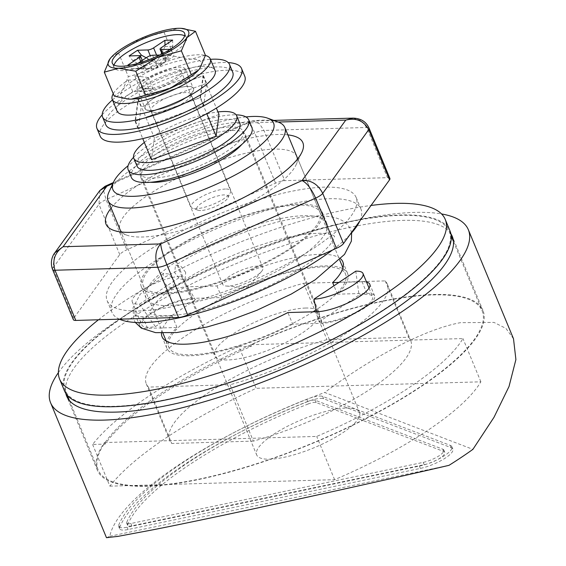 <?xml version="1.0" encoding="UTF-8"?>
<svg xmlns="http://www.w3.org/2000/svg" width="566" height="566" viewBox="0 0 566 566"><rect width="100%" height="100%" fill="white"/><g stroke="black" fill="none" stroke-linecap="round" stroke-linejoin="round"><path stroke-width="0.42" stroke-dasharray="2.83 2.12" d="M108.891 192.192A95.654 26.369 157.5 0 1 171.731 146.205A95.654 26.369 157.5 0 1 262.115 120.176A95.654 26.369 157.5 0 1 278.21 122.058M316.514 311.732L319.005 321.87A30.437 8.391 -22.5 0 0 323.582 322.295A30.437 8.391 -22.5 0 0 356.198 312.099A30.437 8.391 -22.5 0 0 372.598 296.669A30.437 8.391 -22.5 0 0 365.374 294.334A30.437 8.391 -22.5 0 0 359.049 295.077L355.781 271.164M313.019 311.831A95.654 26.369 157.5 0 1 191.556 354.769A95.654 26.369 157.5 0 1 168.852 347.439A95.654 26.369 157.5 0 1 220.386 298.94A95.654 26.369 157.5 0 1 322.889 266.897A95.654 26.369 157.5 0 1 345.593 274.227A95.654 26.369 157.5 0 1 316.097 309.843M399.9 215.377A207.821 57.286 157.5 0 1 449.227 231.303A207.821 57.286 157.5 0 1 337.251 336.671A207.821 57.286 157.5 0 1 114.544 406.289A207.821 57.286 157.5 0 1 65.217 390.363A207.821 57.286 157.5 0 1 177.193 284.995A207.821 57.286 157.5 0 1 399.9 215.377M432.841 294.921A207.821 57.286 157.5 0 1 482.168 310.84A207.821 57.286 157.5 0 1 370.192 416.208A207.821 57.286 157.5 0 1 147.493 485.833A207.821 57.286 157.5 0 1 98.166 469.907A207.821 57.286 157.5 0 1 210.142 364.539A207.821 57.286 157.5 0 1 432.841 294.921M305.619 308.038A56.522 15.579 -22.5 0 0 245.05 326.971A56.522 15.579 -22.5 0 0 214.599 355.632A56.522 15.579 -22.5 0 0 228.013 359.962A56.522 15.579 -22.5 0 0 288.582 341.029A56.522 15.579 -22.5 0 0 319.033 312.368A56.522 15.579 -22.5 0 0 305.619 308.038M150.415 182.28A56.522 15.579 157.5 0 1 141.026 178.014A56.522 15.579 157.5 0 1 171.477 149.36A56.522 15.579 157.5 0 1 232.046 130.421A56.522 15.579 157.5 0 1 245.467 134.758A56.522 15.579 157.5 0 1 241.838 144.408M155.388 326.589L139.469 304.161A30.437 8.391 157.5 0 1 132.246 301.834A30.437 8.391 157.5 0 1 148.646 286.403A30.437 8.391 157.5 0 1 181.261 276.208L195.44 299.796A30.437 8.391 157.5 0 0 190.855 299.372A30.437 8.391 157.5 0 0 158.239 309.567A30.437 8.391 157.5 0 0 141.84 324.997A30.437 8.391 157.5 0 0 149.063 327.332A30.437 8.391 157.5 0 0 155.388 326.589L195.44 299.796M139.469 304.161L181.261 276.208M319.005 321.87L359.049 295.077M253.37 441.119L171.746 443.475A130.435 35.955 157.5 0 1 169.666 440.291A130.435 35.955 157.5 0 1 326.964 339.628L408.588 337.272A130.435 35.955 157.5 0 1 410.668 340.456A130.435 35.955 157.5 0 1 253.37 441.119L230.022 384.746L148.398 387.102A130.435 35.955 157.5 0 1 146.311 383.918A130.435 35.955 157.5 0 1 303.609 283.255L385.234 280.899A130.435 35.955 157.5 0 1 387.321 284.082A130.435 35.955 157.5 0 1 230.022 384.746M245.934 116.929A86.959 23.97 -22.5 0 0 128.086 165.739M385.234 280.899L408.588 337.272M303.609 283.255L326.964 339.628M148.398 387.102L171.746 443.475M187.311 86.386A26.305 7.252 -22.5 0 0 156.004 96.913A26.305 7.252 -22.5 0 0 146.771 110.03A26.305 7.252 -22.5 0 0 151.193 110.547A26.305 7.252 -22.5 0 0 176.047 103.387A26.305 7.252 -22.5 0 0 193.331 90.744A26.305 7.252 -22.5 0 0 187.311 86.386M185.86 92.534A21.741 5.993 -22.5 0 0 162.562 99.814A21.741 5.993 -22.5 0 0 150.853 110.837A21.741 5.993 -22.5 0 0 152.353 112.075A21.741 5.993 -22.5 0 0 156.011 112.507A21.741 5.993 -22.5 0 0 176.55 106.585A21.741 5.993 -22.5 0 0 190.834 96.135A21.741 5.993 -22.5 0 0 191.018 94.204A21.741 5.993 -22.5 0 0 185.86 92.534M257.749 266.098A21.741 5.993 -22.5 0 0 234.451 273.378A21.741 5.993 -22.5 0 0 222.742 284.401A21.741 5.993 -22.5 0 0 226.273 286.035A21.741 5.993 -22.5 0 0 227.9 286.071A21.741 5.993 -22.5 0 0 261.57 271.411A21.741 5.993 -22.5 0 0 262.907 267.76A21.741 5.993 -22.5 0 0 257.749 266.098M137.029 166.1A55.652 15.339 157.5 0 1 167.02 137.885A55.652 15.339 157.5 0 1 226.655 119.242A55.652 15.339 157.5 0 1 239.864 123.501M133.548 157.327A65.217 17.978 157.5 0 1 233.22 114.848A65.217 17.978 157.5 0 1 236.128 114.841M131.39 177.483A65.217 17.978 157.5 0 1 166.531 144.415A65.217 17.978 157.5 0 1 236.418 122.567A65.217 17.978 157.5 0 1 251.898 127.562M229.853 126.961A55.652 15.339 157.5 0 1 243.062 131.227A55.652 15.339 157.5 0 1 213.078 159.442A55.652 15.339 157.5 0 1 153.443 178.085A55.652 15.339 157.5 0 1 140.234 173.819A55.652 15.339 157.5 0 1 170.217 145.604A55.652 15.339 157.5 0 1 229.853 126.961M346.286 408.058A55.652 15.339 157.5 0 1 359.495 412.324A55.652 15.339 157.5 0 1 329.511 440.539A55.652 15.339 157.5 0 1 269.876 459.182A55.652 15.339 157.5 0 1 256.667 454.915A55.652 15.339 157.5 0 1 286.651 426.7A55.652 15.339 157.5 0 1 346.286 408.058M307.26 401.648A8.695 2.398 157.5 0 1 313.705 400.049A8.695 2.398 157.5 0 1 315.191 400.226L442.86 449.22A15.218 4.195 157.5 0 1 443.864 450.069A15.218 4.195 157.5 0 1 437.787 456.606A15.218 4.195 157.5 0 1 423.191 462.38L130.937 523.5A8.695 2.398 157.5 0 1 126.685 523.118A8.695 2.398 157.5 0 1 126.72 522.432A208.691 57.527 157.5 0 1 307.26 401.648L308.222 403.961A8.695 2.398 157.5 0 1 314.668 402.362A8.695 2.398 157.5 0 1 316.153 402.546L443.822 451.534A15.218 4.195 157.5 0 1 444.826 452.39A15.218 4.195 157.5 0 1 438.742 458.92A15.218 4.195 157.5 0 1 424.146 464.7L131.899 525.821A8.695 2.398 157.5 0 1 127.647 525.439A8.695 2.398 157.5 0 1 127.683 524.753A208.691 57.527 157.5 0 1 308.222 403.961M320.632 398.372A17.39 4.797 157.5 0 1 323.611 398.733L451.279 447.72A23.913 6.594 157.5 0 1 452.857 449.057A23.913 6.594 157.5 0 1 443.298 459.33A23.913 6.594 157.5 0 1 420.368 468.407L128.114 529.521A17.39 4.797 157.5 0 1 119.61 528.764A17.39 4.797 157.5 0 1 119.688 527.385A217.386 59.918 157.5 0 1 307.748 401.57A17.39 4.797 157.5 0 1 320.632 398.372M319.677 396.051A17.39 4.797 157.5 0 1 322.655 396.412L450.317 445.407A23.913 6.594 157.5 0 1 451.901 446.744A23.913 6.594 157.5 0 1 442.343 457.01A23.913 6.594 157.5 0 1 419.406 466.087L127.159 527.208A17.39 4.797 157.5 0 1 118.655 526.451A17.39 4.797 157.5 0 1 118.726 525.071A217.386 59.918 157.5 0 1 306.786 399.249A17.39 4.797 157.5 0 1 319.677 396.051M92.605 444.459L109.882 486.159A226.082 62.317 157.5 0 1 256.136 388.304L238.866 346.604A226.082 62.317 -22.5 0 0 92.605 444.459L105.12 444.098A208.691 57.527 157.5 0 1 251.382 346.243L250.745 344.701A208.691 57.527 -22.5 0 1 433.443 294.518A208.691 57.527 -22.5 0 1 482.975 310.508L452.269 236.376M105.12 444.098L104.484 442.548A208.691 57.527 -22.5 0 0 97.359 470.24A208.691 57.527 -22.5 0 0 146.891 486.229A208.691 57.527 -22.5 0 0 370.532 416.321A208.691 57.527 -22.5 0 0 482.975 310.508M450.897 233.779A208.691 57.527 -22.5 0 0 402.73 220.386A208.691 57.527 -22.5 0 0 183.617 287.952A208.691 57.527 -22.5 0 0 65.783 393.299M513.511 338.786L505.926 328.407L493.969 322.408L460.356 322.691C426.014 328.966 373.362 356.056 324.728 392.486L472.914 449.347M58.362 372.676A226.082 62.317 157.5 0 1 213.127 268.376A226.082 62.317 157.5 0 1 414.673 212.399A226.082 62.317 157.5 0 1 441.565 213.948M144.337 142.434A55.652 15.339 157.5 0 1 217.96 111.934M219.021 114.488L154.398 137.97L151.476 159.669M106.479 537.7L109.818 536.271A226.082 62.317 157.5 0 1 324.728 392.486M109.818 536.271L449.029 465.323M104.484 442.548L316.698 436.421A191.301 52.73 -22.5 0 0 462.96 338.567L250.745 344.701M238.866 346.604L251.382 346.243M109.882 486.159L334.612 479.671A191.301 52.73 -22.5 0 0 480.874 381.817L256.136 388.304M480.874 381.817L462.96 338.567M334.612 479.671L316.698 436.421M200.102 97.571L203.024 75.872L138.401 99.354L135.486 121.06L200.102 97.571L206.774 113.674M135.486 121.06L142.745 138.592M203.024 75.872L216.368 108.092M138.401 99.354L154.398 137.97M292.679 324.141A97.826 26.963 157.5 0 1 190.063 355.766A97.826 26.963 157.5 0 1 166.843 348.267A97.826 26.963 157.5 0 1 176.988 327.481L147.577 328.33A32.609 8.985 157.5 0 1 139.837 325.832A32.609 8.985 157.5 0 1 157.405 309.298A32.609 8.985 157.5 0 1 192.348 298.374L221.759 297.525A97.826 26.963 157.5 0 1 347.602 273.399A97.826 26.963 157.5 0 1 337.449 294.186L366.867 293.337A32.609 8.985 157.5 0 1 374.607 295.834A32.609 8.985 157.5 0 1 357.033 312.368A32.609 8.985 157.5 0 1 322.089 323.292L292.679 324.141L287.882 312.559M64.411 390.696A208.691 57.527 157.5 0 1 176.854 284.889A208.691 57.527 157.5 0 1 400.495 214.981A208.691 57.527 157.5 0 1 450.027 230.97M98.442 319.776A208.691 57.527 157.5 0 1 371.034 205.472M338.956 282.42L362.07 281.755A32.609 8.985 157.5 0 1 366.563 282.101M161.466 333.126A97.826 26.963 157.5 0 1 172.191 315.899L142.774 316.748A32.609 8.985 157.5 0 1 135.033 314.25A32.609 8.985 157.5 0 1 152.608 297.716A32.609 8.985 157.5 0 1 187.551 286.792L216.962 285.943A97.826 26.963 157.5 0 1 340.69 258.895M176.988 327.481L172.191 315.899M221.759 297.525L216.962 285.943M337.449 294.186L333.961 285.759M185.676 272.345L180.787 266.133L175.432 265.235L174.731 272.663L179.613 278.875L184.976 279.781L185.676 272.345M162.796 280.651L163.341 273.321L168.739 274.05L173.734 280.333L173.189 287.662L167.784 286.941L162.796 280.651M389.91 178.467A10.337 2.851 -22.5 0 0 387.462 177.674L284.74 180.639A10.337 2.851 -22.5 0 0 275.578 183.179L126.848 249.811A10.337 2.851 -22.5 0 0 122.426 252.21A10.337 2.851 -22.5 0 0 119.751 254.559L73.736 318.219A10.337 2.851 -22.5 0 0 73.347 319.641M111.127 208.076A106.521 29.361 157.5 0 1 137.63 185.344A106.521 29.361 157.5 0 1 287.868 134.871M297.383 159.216A95.654 26.369 157.5 0 1 295.99 164.982A95.654 26.369 157.5 0 1 268.433 191.336A95.654 26.369 157.5 0 1 126.671 235.116A95.654 26.369 157.5 0 1 121.612 232.025M162.944 333.176L120.07 229.669A95.654 26.369 157.5 0 1 148.448 194.796A95.654 26.369 157.5 0 1 239.644 154.723A95.654 26.369 157.5 0 1 296.81 156.464L339.685 259.964M291.617 247.321A95.654 26.369 157.5 0 1 200.428 287.394A95.654 26.369 157.5 0 1 143.262 285.66A95.654 26.369 157.5 0 1 171.639 250.788A95.654 26.369 157.5 0 1 262.829 210.715A95.654 26.369 157.5 0 1 320.002 212.448A95.654 26.369 157.5 0 1 291.617 247.321M297.78 258.867A97.826 26.963 157.5 0 1 204.517 299.846A97.826 26.963 157.5 0 1 146.049 298.07A97.826 26.963 157.5 0 1 175.071 262.412A97.826 26.963 157.5 0 1 268.341 221.426A97.826 26.963 157.5 0 1 326.808 223.202A97.826 26.963 157.5 0 1 297.78 258.867M292.983 247.278A97.826 26.963 157.5 0 1 199.72 288.264A97.826 26.963 157.5 0 1 141.252 286.488A97.826 26.963 157.5 0 1 170.274 250.823A97.826 26.963 157.5 0 1 263.544 209.845A97.826 26.963 157.5 0 1 322.012 211.62A97.826 26.963 157.5 0 1 292.983 247.278M147.096 251.495A134.779 37.151 157.5 0 1 275.6 195.029A134.779 37.151 157.5 0 1 356.148 197.477A134.779 37.151 157.5 0 1 316.161 246.613A134.779 37.151 157.5 0 1 187.664 303.079A134.779 37.151 157.5 0 1 107.108 300.631A134.779 37.151 157.5 0 1 147.096 251.495M119.44 319.174A134.779 37.151 157.5 0 1 111.905 312.213A134.779 37.151 157.5 0 1 151.893 263.077A134.779 37.151 157.5 0 1 280.396 206.611A134.779 37.151 157.5 0 1 360.952 209.059A134.779 37.151 157.5 0 1 359.856 220.931M349.845 234.784A134.779 37.151 157.5 0 1 332.32 250.137M352.993 118.124L361.405 120.749L366.669 127.477L387.462 177.674M278.189 122.051L248.17 122.914L252.938 121.011L259.334 123.636L263.947 130.449L284.74 180.639M112.917 183.504L248.17 122.914L248.481 122.03L250.979 124.923L254.785 132.982L275.578 183.179M52.553 269.444A10.337 2.851 157.5 0 1 52.942 268.022L54.746 252.896M105.092 186.264L103.663 190.919L106.054 199.614L126.848 249.811M73.736 318.219L52.942 268.022L98.958 204.361L99.991 190.31M102.177 114.813A78.257 21.572 157.5 0 1 222.983 62.522A78.257 21.572 157.5 0 1 228.24 62.593M100.154 136.137A78.257 21.572 157.5 0 1 142.321 96.461A78.257 21.572 157.5 0 1 226.181 70.241A78.257 21.572 157.5 0 1 244.76 76.24M138.019 99.368L203.449 75.589L200.491 97.564L135.062 121.343L138.019 99.368L141.217 107.087L206.647 83.315L203.689 105.283L138.26 129.062L141.217 107.087M200.491 97.564L203.689 105.283M203.449 75.589L206.647 83.315M135.062 121.343L138.26 129.062M114.07 65.048A39.132 10.782 -22.5 0 0 114.106 67.566A39.132 10.782 -22.5 0 0 123.388 70.566A39.132 10.782 -22.5 0 0 165.322 57.456A39.132 10.782 -22.5 0 0 186.405 37.618A39.132 10.782 -22.5 0 0 184.65 35.814M112.443 99.927A68.698 18.933 157.5 0 1 210.46 59.331M105.785 124.753A68.698 18.933 157.5 0 1 142.802 89.923A68.698 18.933 157.5 0 1 216.417 66.915A68.698 18.933 157.5 0 1 232.718 72.179M200.746 210.538A17.03 4.691 157.5 0 1 197.881 210.205A17.03 4.691 157.5 0 1 203.859 201.715A17.03 4.691 157.5 0 1 224.129 194.895A17.03 4.691 157.5 0 1 228.027 197.718A17.03 4.691 157.5 0 1 216.835 205.904A17.03 4.691 157.5 0 1 200.746 210.538M225.516 189.037A21.381 5.893 -22.5 0 0 202.607 196.197A21.381 5.893 -22.5 0 0 191.089 207.036A21.381 5.893 -22.5 0 0 192.56 208.253A21.381 5.893 -22.5 0 0 196.161 208.677A21.381 5.893 -22.5 0 0 216.361 202.861A21.381 5.893 -22.5 0 0 230.404 192.582A21.381 5.893 -22.5 0 0 230.588 190.678A21.381 5.893 -22.5 0 0 225.516 189.037M146.58 88.982A21.381 5.893 157.5 0 1 141.507 87.341A21.381 5.893 157.5 0 1 153.025 76.502A21.381 5.893 157.5 0 1 175.934 69.342A21.381 5.893 157.5 0 1 181.007 70.976A21.381 5.893 157.5 0 1 169.489 81.815A21.381 5.893 157.5 0 1 146.58 88.982M151.348 110.448A26.086 7.188 -22.5 0 0 179.302 101.71A26.086 7.188 -22.5 0 0 193.353 88.48A26.086 7.188 -22.5 0 0 187.162 86.485A26.086 7.188 -22.5 0 0 159.209 95.222A26.086 7.188 -22.5 0 0 145.151 108.446A26.086 7.188 -22.5 0 0 151.348 110.448M153.053 89.131L148.257 77.542A26.086 7.188 157.5 0 1 179.167 67.177A26.086 7.188 157.5 0 1 185.358 69.179A26.086 7.188 157.5 0 1 171.3 82.403A26.086 7.188 157.5 0 1 143.347 91.14A26.086 7.188 157.5 0 1 137.156 89.145A26.086 7.188 157.5 0 1 144.896 79.629L149.693 91.218A26.086 7.188 157.5 0 1 153.053 89.131L139.618 87.461A53.041 14.624 157.5 0 1 202.472 66.378A53.041 14.624 157.5 0 1 215.059 70.446M148.257 77.542L134.821 75.872A53.041 14.624 157.5 0 1 197.675 54.796A53.041 14.624 157.5 0 1 205.373 55.461M134.821 75.872L139.618 87.461M162.739 53.544L165.81 60.951L171.703 54.251L171.399 49.27L162.923 54.944L159.746 55.036M146.905 57.315L151.617 68.698L139.561 68.521L135.621 64.864L137.842 63.378M135.621 64.864L131.262 64.991M171.399 49.27L170.288 49.306M139.42 55.624L144.132 67.007L132.89 60.795L129.112 55.921M156.188 63.307L163.928 63.081L155.452 68.755L147.712 68.981L156.188 63.307L156.011 62.147L152.608 61.333L146.191 57.789M113.235 93.715A53.041 14.624 157.5 0 1 127.987 80.117L132.791 91.706L149.693 91.218M117.049 111.042A53.041 14.624 157.5 0 1 132.791 91.706M127.987 80.117L144.896 79.629M128.319 99.078A43.476 11.985 157.5 0 1 122.716 89.824A43.476 11.985 157.5 0 1 133.986 79.948A43.476 11.985 157.5 0 1 139.59 76.467A43.476 11.985 157.5 0 1 152.565 69.859A43.476 11.985 157.5 0 1 191.11 59.189A43.476 11.985 157.5 0 1 199.798 68.493A43.476 11.985 157.5 0 1 198.673 69.908M111.184 57.364L139.774 38.969L163.999 32.205L173.932 56.197L152.565 69.859L128.341 76.622L122.716 89.824L114.24 96.135M163.999 32.205L178.311 28.3L181.29 28.342M118.407 52.631L128.341 76.622M205.423 55.284L191.11 59.189L173.932 56.197M132.89 60.795L140.34 55.815M144.132 67.007L145.787 68.988L131.821 68.748L127.874 65.09M142.292 60.399L145.787 68.988L147.712 68.981M139.561 68.521L131.821 68.748M151.617 68.698L155.126 68.719L163.227 59.925L162.923 54.944M156.605 55.121L158.317 59.26L160.822 54.506M161.621 52.999L165.031 46.525L165.003 45.209M171.703 54.251L163.227 59.925M165.81 60.951L166.064 59.034L172.772 46.306L172.63 40.101M162.003 53.919L165.357 61.878L163.928 63.081M165.031 46.525L172.772 46.306M158.317 59.26L156.011 62.147M322.655 396.412L323.611 398.733M450.317 445.407L451.279 447.72M419.406 466.087L420.368 468.407M306.786 399.249L307.748 401.57M118.726 525.071L119.688 527.385M127.159 527.208L128.114 529.521M442.86 449.22L443.822 451.534M423.191 462.38L424.146 464.7M315.191 400.226L316.153 402.546M126.72 522.432L127.683 524.753M130.937 523.5L131.899 525.821M322.089 323.292L317.293 311.703M366.867 293.337L362.07 281.755M147.577 328.33L142.774 316.748M192.348 298.374L187.551 286.792M119.751 254.559L98.958 204.361A10.337 2.851 157.5 0 1 101.639 202.012A10.337 2.851 157.5 0 1 106.054 199.614L254.785 132.982A10.337 2.851 157.5 0 1 263.947 130.449L366.669 127.477A10.337 2.851 157.5 0 1 369.124 128.27M152.608 61.333L150.28 55.716M143.877 68.925L140.764 61.418M157.327 66.625L152.615 55.242M166.064 59.034L161.352 47.65M369.032 288.066L372.598 296.669M342.954 267.867L345.593 274.227M449.227 231.303L451.229 236.149M453.472 241.555L482.168 310.84M141.026 178.014L214.599 355.632M132.246 301.834L141.84 324.997M245.467 134.758L319.033 312.368M65.217 390.363L67.22 395.21M69.462 400.615L98.166 469.907M166.213 341.079L168.852 347.439M387.321 284.082L410.668 340.456M146.311 383.918L169.666 440.291M152.353 112.075L146.771 110.03M222.742 284.401L150.853 110.837M261.57 271.411L247.632 287.684L226.273 286.035M243.062 131.227L359.495 412.324M97.359 470.24L66.654 396.101M451.901 446.744L452.857 449.057M118.655 526.451L119.61 528.764M443.864 450.069L444.826 452.39M126.685 523.118L127.647 525.439M140.234 173.819L256.667 454.915M262.907 267.76L191.018 94.204M190.834 96.135L193.331 90.744M374.607 295.834L369.81 284.252M166.843 348.267L162.046 336.685M139.837 325.832L135.033 314.25M347.602 273.399L342.798 261.81M173.189 287.662C164.09 294.299 157.574 300.171 153.641 305.286L150.124 311.236L149.771 312.757C149.396 312.064 151.363 318.057 179.627 314.71C215.172 310.366 272.31 288.023 305.52 265.341C317.385 257.311 325.733 250.193 330.565 243.996L334.28 237.748L334.556 236.213L333.218 235.385C331.329 234.218 323.391 231.961 304.791 234.359C271.362 238.491 218.695 258.379 184.976 279.781M351.62 232.859L350.637 229.612C343.803 214.365 319.351 211.854 277.29 222.084C240.776 231.685 206.823 246.069 175.425 265.235M163.341 273.321L140.078 294.405L133.003 307.89L133.732 319.457L135.331 322.45M126.671 235.116L113.384 230.242M120.07 229.669L143.262 285.66M141.252 286.488L146.049 298.07M356.148 197.477L360.952 209.059M107.108 300.631L111.905 312.213M322.012 211.62L326.808 223.202M296.81 156.464L320.002 212.448M295.99 164.982L301.94 152.141M273.725 120.409L252.938 121.011L248.481 122.03L113.349 182.563M186.405 37.618L184.615 33.295M197.881 210.205L192.56 208.253M141.507 87.341L191.089 207.036M185.358 69.179L193.353 88.48M137.156 89.145L145.151 108.446M181.007 70.976L230.588 190.678M228.027 197.718L230.404 192.582M114.106 67.566L112.309 63.243"/><path stroke-width="0.85" d="M128.086 165.739A86.959 23.97 -22.5 0 0 113.653 181.912A86.959 23.97 -22.5 0 0 133.548 196.324A86.959 23.97 -22.5 0 0 237.041 161.508A86.959 23.97 -22.5 0 0 267.577 118.153A86.959 23.97 -22.5 0 0 252.945 116.447A86.959 23.97 -22.5 0 0 245.934 116.929M267.577 118.153L278.21 122.058A95.654 26.369 157.5 0 1 284.811 127.506A95.654 26.369 157.5 0 1 233.277 175.998A95.654 26.369 157.5 0 1 130.774 208.04A95.654 26.369 157.5 0 1 108.071 200.711A95.654 26.369 157.5 0 1 108.891 192.192L113.653 181.912M313.988 299.124A30.437 8.391 -22.5 0 0 346.604 288.929A30.437 8.391 -22.5 0 0 363.004 273.498A30.437 8.391 -22.5 0 0 355.781 271.164L313.988 299.124L316.514 311.732M316.097 309.843A95.654 26.369 157.5 0 1 313.019 311.831M241.838 144.408A56.522 15.579 157.5 0 1 154.44 182.344A56.522 15.579 157.5 0 1 150.415 182.28M217.96 111.934A55.652 15.339 157.5 0 1 223.457 111.516A55.652 15.339 157.5 0 1 236.666 115.782A55.652 15.339 157.5 0 1 206.675 143.997A55.652 15.339 157.5 0 1 147.04 162.64A55.652 15.339 157.5 0 1 133.831 158.374A55.652 15.339 157.5 0 1 144.337 142.434M236.666 115.782L239.864 123.501A55.652 15.339 157.5 0 1 209.88 151.716A55.652 15.339 157.5 0 1 150.238 170.359A55.652 15.339 157.5 0 1 137.029 166.1L133.831 158.374M236.128 114.841A65.217 17.978 157.5 0 1 248.7 119.843A65.217 17.978 157.5 0 1 213.559 152.905A65.217 17.978 157.5 0 1 143.672 174.752A65.217 17.978 157.5 0 1 128.192 169.758A65.217 17.978 157.5 0 1 133.548 157.327M248.7 119.843L251.898 127.562A65.217 17.978 157.5 0 1 216.757 160.631A65.217 17.978 157.5 0 1 146.87 182.478A65.217 17.978 157.5 0 1 131.39 177.483L128.192 169.758M65.783 393.299A208.691 57.527 -22.5 0 0 66.654 396.101A208.691 57.527 -22.5 0 0 116.186 412.098A208.691 57.527 -22.5 0 0 339.819 342.182A208.691 57.527 -22.5 0 0 452.269 236.376A208.691 57.527 -22.5 0 0 450.897 233.779M50.586 402.759L106.479 537.7L118.004 536.363L149.933 530.377C205.713 519.623 363.712 485.26 449.029 465.323A226.082 62.317 157.5 0 0 472.914 449.347L494.005 417.284L509.025 386.5L515.902 359.551L513.511 338.786L468.337 229.718A226.082 62.317 157.5 0 1 346.519 344.347A226.082 62.317 157.5 0 1 104.243 420.085A226.082 62.317 157.5 0 1 50.586 402.759A226.082 62.317 157.5 0 1 58.362 372.676M441.565 213.948A226.082 62.317 157.5 0 1 468.337 229.718M142.745 138.592L151.476 159.669L216.099 136.187L219.021 114.488L216.368 108.092M206.774 113.674L216.099 136.187M366.563 282.101A32.609 8.985 157.5 0 1 369.81 284.252A32.609 8.985 157.5 0 1 352.236 300.787A32.609 8.985 157.5 0 1 317.293 311.703L287.882 312.559A97.826 26.963 157.5 0 1 185.259 344.185A97.826 26.963 157.5 0 1 162.046 336.685A97.826 26.963 157.5 0 1 161.466 333.126M371.034 205.472A208.691 57.527 157.5 0 1 395.698 203.392A208.691 57.527 157.5 0 1 445.23 219.389L450.027 230.97A208.691 57.527 157.5 0 1 337.584 336.777A208.691 57.527 157.5 0 1 113.943 406.692A208.691 57.527 157.5 0 1 64.411 390.696L59.614 379.114A208.691 57.527 157.5 0 1 98.442 319.776M445.23 219.389A208.691 57.527 157.5 0 1 332.787 325.195A208.691 57.527 157.5 0 1 109.146 395.103A208.691 57.527 157.5 0 1 59.614 379.114M340.69 258.895A97.826 26.963 157.5 0 1 342.798 261.81A97.826 26.963 157.5 0 1 332.652 282.604L338.956 282.42M333.961 285.759L332.652 282.604M287.868 134.871A106.521 29.361 157.5 0 1 301.94 152.141A106.521 29.361 157.5 0 1 271.248 181.481A106.521 29.361 157.5 0 1 113.384 230.242A106.521 29.361 157.5 0 1 111.127 208.076M121.612 232.025A95.654 26.369 157.5 0 1 120.07 229.669L108.071 200.711M359.856 220.931A134.779 37.151 157.5 0 1 349.845 234.784M332.32 250.137A134.779 37.151 157.5 0 1 320.957 258.195A134.779 37.151 157.5 0 1 119.44 319.174M389.528 179.889A10.337 2.851 -22.5 0 0 389.91 178.467L369.124 128.27A10.337 2.851 157.5 0 1 368.735 129.692L389.528 179.889L343.512 243.55A10.337 2.851 -22.5 0 1 336.416 248.297L187.679 314.929A10.337 2.851 -22.5 0 1 178.516 317.462L75.802 320.434A10.337 2.851 -22.5 0 1 73.347 319.641L52.553 269.444C49.567 261.365 53.105 254.778 54.753 252.889L63.102 246.726L160.716 243.911L302.053 180.596C311.067 179.96 317.95 184.212 322.719 193.353L343.512 243.55M284.811 127.506L296.81 156.464A95.654 26.369 157.5 0 1 297.383 159.216M187.679 314.929L166.892 264.732A10.337 2.851 157.5 0 1 157.723 267.272C154.461 257.452 155.459 249.663 160.716 243.911C160.985 248.134 163.043 255.075 166.892 264.732L315.623 198.1C311.307 188.655 306.786 182.818 302.053 180.596L345.776 120.098C356.17 117.551 363.825 120.749 368.735 129.692L322.719 193.353A10.337 2.851 157.5 0 1 315.623 198.1L336.416 248.297M278.189 122.051L345.776 120.098L352.993 118.124M178.516 317.462L157.723 267.272L55.008 270.237C52.072 260.41 54.768 252.57 63.102 246.726L106.832 186.235L105.092 186.264L113.349 182.563M105.092 186.264L99.786 190.586L106.832 186.235L112.917 183.504M228.24 62.593A78.257 21.572 157.5 0 1 241.555 68.514A78.257 21.572 157.5 0 1 199.388 108.198A78.257 21.572 157.5 0 1 115.528 134.411A78.257 21.572 157.5 0 1 96.949 128.411A78.257 21.572 157.5 0 1 102.177 114.813M241.555 68.514L244.76 76.24A78.257 21.572 157.5 0 1 202.593 115.917A78.257 21.572 157.5 0 1 118.726 142.137A78.257 21.572 157.5 0 1 100.154 136.137L96.949 128.411M121.598 66.243A39.132 10.782 -22.5 0 0 163.532 53.133A39.132 10.782 -22.5 0 0 184.615 33.295A39.132 10.782 -22.5 0 0 175.326 30.295A39.132 10.782 -22.5 0 0 133.392 43.405A39.132 10.782 -22.5 0 0 112.309 63.243A39.132 10.782 -22.5 0 0 121.598 66.243M184.65 35.814A39.132 10.782 -22.5 0 0 177.116 34.625A39.132 10.782 -22.5 0 0 138.889 45.867A39.132 10.782 -22.5 0 0 114.07 65.048M210.46 59.331A68.698 18.933 157.5 0 1 213.219 59.189A68.698 18.933 157.5 0 1 229.52 64.453A68.698 18.933 157.5 0 1 192.511 99.283A68.698 18.933 157.5 0 1 118.895 122.298A68.698 18.933 157.5 0 1 102.588 117.035A68.698 18.933 157.5 0 1 112.443 99.927M229.52 64.453L232.718 72.179A68.698 18.933 157.5 0 1 195.709 107.009A68.698 18.933 157.5 0 1 122.093 130.017A68.698 18.933 157.5 0 1 105.785 124.753L102.588 117.035M205.373 55.461A53.041 14.624 157.5 0 1 210.262 58.864A53.041 14.624 157.5 0 1 181.686 85.756A53.041 14.624 157.5 0 1 124.845 103.521A53.041 14.624 157.5 0 1 112.252 99.46A53.041 14.624 157.5 0 1 113.235 93.715M210.262 58.864L215.059 70.446A53.041 14.624 157.5 0 1 186.483 97.338A53.041 14.624 157.5 0 1 129.642 115.103A53.041 14.624 157.5 0 1 117.049 111.042L112.252 99.46M159.746 55.036L152.615 55.242A4.351 1.196 -22.5 0 0 146.905 57.315L137.842 63.378M131.262 64.991L127.874 65.09L139.158 57.541A4.351 1.196 -22.5 0 0 140.446 55.956A4.351 1.196 -22.5 0 0 139.42 55.624L129.112 55.921L137.588 50.247L147.896 49.95A4.351 1.196 -22.5 0 0 153.605 47.877L164.89 40.328L172.63 40.101L161.352 47.65A4.351 1.196 -22.5 0 0 160.058 49.235A4.351 1.196 -22.5 0 0 161.091 49.567L162.739 53.544M170.288 49.306L161.091 49.567M146.191 57.789L141.366 55.128L137.588 50.247M198.673 69.908A43.476 11.985 157.5 0 1 198.397 70.219A43.476 11.985 157.5 0 1 169.949 88.466A43.476 11.985 157.5 0 1 131.411 99.128A43.476 11.985 157.5 0 1 128.673 99.1A43.476 11.985 157.5 0 1 128.319 99.078M178.311 28.3A43.476 11.985 157.5 0 1 181.049 28.328A43.476 11.985 157.5 0 1 186.999 37.604A43.476 11.985 157.5 0 1 157.157 57.576A43.476 11.985 157.5 0 1 118.612 68.238A43.476 11.985 157.5 0 1 109.924 58.935A43.476 11.985 157.5 0 1 111.318 57.216A43.476 11.985 157.5 0 1 139.774 38.969A43.476 11.985 157.5 0 1 178.311 28.3M181.049 28.328L195.482 31.293L186.999 37.604L181.375 50.813L157.157 57.576L135.783 71.231L118.612 68.238L104.3 72.144L109.924 58.935L111.318 57.216M104.3 72.144L114.24 96.135L128.432 99.085L131.411 99.128L169.949 88.466L198.539 70.064L199.798 68.493L205.423 55.284L195.482 31.293M135.783 71.231L145.724 95.23M181.375 50.813L191.315 74.804M140.34 55.815L141.366 55.128M160.822 54.506L161.621 52.999M165.003 45.209L164.89 40.328M52.553 269.444A10.337 2.851 157.5 0 0 55.008 270.237L75.802 320.434M150.28 55.716L147.896 49.95M140.764 61.418L139.158 57.541M153.605 47.877L156.605 55.121M363.004 273.498L369.032 288.066M339.685 259.964L342.954 267.867M451.229 236.149L453.472 241.555M67.22 395.21L69.462 400.615M162.944 333.176L166.213 341.079M135.331 322.45L141.344 328.124L155.579 332.645L176.79 332.553L207.085 326.992L230.107 320.264L256.978 310.253L291.242 294.079L315.191 279.795L344.517 254.389L351.38 241.123L351.62 232.859M369.124 128.27C366.237 121.655 360.79 118.273 352.788 118.124L273.725 120.409M99.793 190.579L54.746 252.896M160.058 49.235L162.003 53.919M140.446 55.956L142.292 60.399"/></g></svg>
